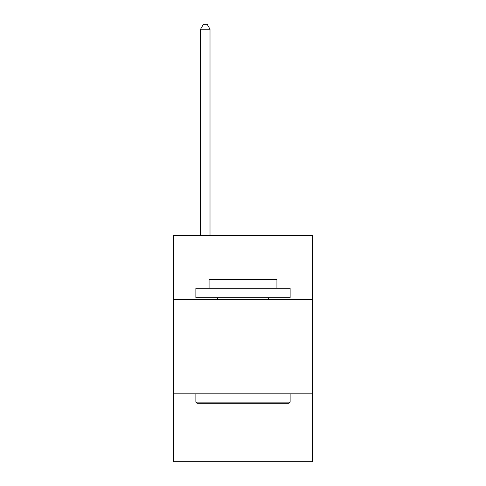<?xml version="1.0" encoding="UTF-8"?>
<svg xmlns="http://www.w3.org/2000/svg" width="486" height="486" viewBox="0 0 486 486"><rect width="100%" height="100%" fill="white"/><g stroke="black" fill="none" stroke-linecap="round" stroke-linejoin="round"><path stroke-width="0.73" d="M173.253 299.589L312.747 299.589L312.747 235.497L173.253 235.497L173.253 461.7L312.747 461.7L312.747 393.842L173.253 393.842M312.747 393.842L312.747 299.589M197.006 403.265L195.876 402.135L290.124 402.135L288.994 403.265L197.006 403.265M290.124 288.277L290.124 297.705L195.876 297.705L195.876 288.277L290.124 288.277M209.071 288.277L209.071 279.608L276.929 279.608L276.929 288.277M290.124 393.842L290.124 402.135M195.876 393.842L195.876 402.135M268.637 297.705L268.637 299.589M217.364 297.705L217.364 299.589M210.013 235.497L210.013 29.203L200.584 29.203L200.584 235.497M200.584 29.203L203.415 24.3L207.182 24.3L210.013 29.203"/></g></svg>

